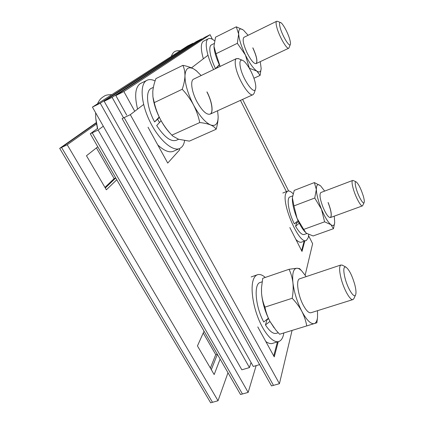 <?xml version="1.0" encoding="UTF-8"?>
<svg xmlns="http://www.w3.org/2000/svg" width="424" height="424" viewBox="0 0 424 424"><rect width="100%" height="100%" fill="white"/><g stroke="black" fill="none" stroke-linecap="round" stroke-linejoin="round"><path stroke-width="0.64" d="M201.819 39.215L201.665 38.913L195.957 41.785L104.182 101.294L253.292 366.463L259.61 364.619M201.665 38.913L112.122 97.372L104.182 101.294M123.41 117.602L112.122 97.372M193.28 43.518L193.121 43.211L187.472 46.052L92.427 107.097L241.844 369.808L249.46 367.587L100.244 103.239L92.427 107.097M193.121 43.211L100.244 103.239M251.05 362.483L249.46 367.587M364.137 202.555L362.525 205.857C360.999 207.076 355.524 197.001 353.208 188.579C351.915 183.841 351.703 181.138 352.583 180.47L353.33 180.566M356.186 188.542C354.93 183.899 354.883 181.657 356.049 181.817C358.397 183.645 360.803 188.362 363.278 195.968C364.216 199.259 364.507 201.432 364.158 202.502C363.421 205.121 358.322 196.27 356.186 188.542M290.366 44.377L288.861 48.156C287.011 50.021 278.865 35.907 276.708 26.913C275.913 23.702 275.876 21.825 276.602 21.295L277.487 21.343M280.047 27.184C279.231 23.855 279.358 22.287 280.428 22.483C282.585 22.848 288.251 33.353 289.91 39.957C290.466 42.066 290.62 43.529 290.376 44.335C289.656 47.944 282.045 35.436 280.047 27.184M255.524 89.077L254.177 93.163L253.197 94.579C249.736 97.642 238.108 79.564 235.733 66.997C234.817 62.355 235.044 59.551 236.428 58.597L238.723 58.766M240.376 67.262C239.39 62.09 239.989 59.736 242.178 60.197C246.01 61.088 253.409 74.03 255.243 82.828C255.847 85.579 255.953 87.63 255.555 88.982C254.214 95.474 242.698 79.293 240.376 67.262M97.684 128.864L95.723 118.068L95.638 112.752M355.572 294.924L353.934 298.533L353.097 299.524C350.516 301.204 343.763 289.391 341.002 278.149C339.2 270.597 339.158 266.214 340.88 264.995L342.576 265.307M344.982 277.895C343.196 270.21 343.461 266.579 345.767 267.019C348.989 269.314 351.978 275.096 354.718 284.371C356.006 289.359 356.308 292.836 355.63 294.797C354.273 299.026 347.632 288.617 344.982 277.895M252.879 47.838C256.684 56.206 257.781 61.448 256.175 63.574C254.061 64.008 251.088 60.563 247.261 53.233C243.397 44.737 242.274 39.443 243.885 37.36L244.012 37.296M249.688 68.365L256.822 71.089C253.335 68.513 249.529 63.15 245.411 55.009C241.426 46.688 239.173 39.702 238.654 34.042C238.468 29.161 239.958 27.783 243.122 29.903L236.301 26.818L238.654 34.042L237.345 43.312L245.411 55.009L249.455 68.476M260.267 61.644L261.152 68.423C260.956 71.905 259.514 72.796 256.822 71.089L260.098 75.387L253.918 78.255M260.098 75.387L261.152 68.423M236.301 26.818L215.535 37.19L213.966 46.248L215.98 53.763L220.12 66.43C216.293 58.475 214.242 51.744 213.966 46.248L213.966 46.2M237.345 43.312L215.98 53.763M243.546 30.226L248.104 35.287M252.799 47.875C256.605 56.244 257.707 61.485 256.096 63.611L288.749 48.209M328.149 202.513C331.261 210.633 332.034 215.636 330.476 217.528C328.6 217.74 326.151 214.427 323.141 207.59C320.014 199.37 319.235 194.362 320.793 192.565L320.926 192.512M324.599 221.826L330.9 224.667C327.927 222.144 324.795 217.008 321.493 209.26C318.318 201.374 316.601 194.786 316.341 189.496C316.336 184.912 317.661 183.629 320.316 185.643L314.375 182.585L316.341 189.496L314.741 198.029L321.493 209.26L324.599 221.826L303.695 229.416L305.858 232.697L306.727 233.37L313.113 235.961L333.46 228.695L334.706 222.711C334.329 225.605 333.063 226.257 330.9 224.667L333.46 228.695M314.375 182.585L294.214 190.397L292.385 197.769L293.938 205.905L297.044 218.323L303.695 229.416M314.741 198.029L293.938 205.905M292.38 197.817L292.337 198.697C292.353 204.002 293.922 210.543 297.044 218.323C299.789 224.784 302.598 229.453 305.471 232.326M334.255 216.15L334.706 222.711M320.639 185.919L324.673 191.086M328.075 202.54C331.181 210.659 331.96 215.668 330.402 217.554L330.376 217.57M311.078 312.695C308.942 313.31 306.34 310.813 303.282 305.206C297.871 295.189 295.82 279.877 299.535 278.849L299.837 278.748M300.961 270.067L299.572 268.588L296.774 268.244L289.03 269.293C291.002 273.358 292.3 277.842 292.926 282.744C293.413 287.711 293.17 292.889 292.184 298.273C296.127 302.37 299.365 306.759 301.888 311.433C304.305 316.209 305.916 321.037 306.732 325.924L279.601 334.239L275.78 329.957L270.009 321.503L274.116 327.847M306.732 325.924L316.876 322.791L317.534 317.253C317.12 320.867 316.028 322.987 314.253 323.607C310.829 324.302 306.706 320.242 301.888 311.433C297.155 302.063 294.166 292.502 292.926 282.744C292.078 273.522 293.366 268.689 296.774 268.244C298.199 268.201 299.816 269.044 301.618 270.772L306.181 276.623M289.03 269.293L262.742 278.303L261.491 287.795L261.55 293.233C261.968 298.12 263.097 302.757 264.931 307.135C265.89 312.117 267.586 316.903 270.009 321.503C265.249 312.34 262.43 302.916 261.55 293.233L261.476 288.219M292.184 298.273L264.931 307.135M317.528 310.675L317.534 317.253M352.842 299.604L310.871 312.769M207.013 91.902C212.021 101.416 213.712 112.387 210.246 114.083C206.647 115.158 202.195 111.008 196.89 101.628C191.706 91.918 190.106 80.83 193.487 79.219L193.826 79.06M197.012 71.28L193.826 68.995C190.911 67.421 187.26 66.202 182.871 65.344C184.286 68.354 184.981 71.879 184.959 75.907C184.806 80.019 183.894 84.471 182.225 89.268C186.708 94.059 190.466 99.269 193.492 104.892C196.418 110.648 198.496 116.536 199.736 122.557L171.868 135.155L172.881 136.131L178.525 139.247L189.364 141.128L216.139 129.256C217.486 124.72 218.159 120.464 218.159 116.494C218.116 123.829 215.583 126.638 210.543 124.921C213.246 126.108 215.106 127.555 216.139 129.256M199.736 122.557C204.114 123.008 207.712 123.797 210.543 124.921C205.062 122.356 199.375 115.683 193.492 104.892C187.858 93.768 185.018 84.106 184.959 75.907C185.436 68.481 188.388 66.176 193.826 68.995L196.19 70.601L201.156 75.536M182.871 65.344L155.921 78.604C154.198 83.099 153.154 87.402 152.788 91.515L152.894 96.757L154.262 102.619C155.677 108.751 157.845 114.575 160.765 120.098C163.855 125.621 167.554 130.64 171.868 135.155M182.225 89.268L154.262 102.619M153.059 97.902C154.097 105.004 156.668 112.402 160.765 120.098C163.759 125.568 166.998 130.078 170.475 133.629M217.586 110.749L218.159 116.494M206.912 91.95C211.921 101.463 213.606 112.434 210.145 114.13L210.023 114.194M271.508 385.909L122.133 118.572L130.306 114.671L124.168 117.602L273.48 385.363L279.432 383.709L130.306 114.671L143.625 104.479L130.306 114.671L279.432 383.709L271.508 385.909M278.266 341.643L274.254 356.881L257.781 326.915L274.254 356.881L278.266 341.643M167.74 163.081L148.024 127.205L167.74 163.081L179.792 149.693L167.74 163.081M179.257 148.702L179.792 149.693L179.257 148.702M207.983 55.253L191.494 67.861L207.983 55.253M312.626 243.705L305.179 275.102L312.626 243.705L308.608 235.723L312.626 243.705M292.067 330.418L279.432 383.709L292.067 330.418M286.571 191.971L240.44 100.371L286.571 191.971M304.766 240.986L302.01 251.448L289.825 227.566L302.01 251.448L304.766 240.986M96.253 122.642L59.689 148.363L210.67 402.8L218.031 400.754L67.22 144.769L59.689 148.363M96.418 147.902L114.146 178.615L104.94 187.376M203.25 332.988L215.737 354.623L210.383 368.074M197.452 345.915L204.05 331.202L197.452 345.915L214.168 374.562L197.452 345.915M220.114 359.08L214.168 374.562L220.114 359.08M106.36 189.814L86.48 155.746L97.785 146.821L86.48 155.746L106.36 189.814L116.775 179.765L106.36 189.814M61.565 147.467L212.504 402.291L218.031 400.754L227.99 372.744L218.031 400.754L67.22 144.769L96.476 124.036L67.22 144.769L61.565 147.467L96.306 122.981M114.146 178.615L115.715 177.926M215.737 354.623L217.274 354.151M97.573 128.461L90.27 133.772L240.53 394.511L248.167 392.391L98.108 130.03L90.27 133.772M103.302 126.225L98.108 130.03L92.22 132.839L242.433 393.981L248.167 392.391L98.108 130.03L103.302 126.225M256.154 365.631L248.167 392.391L256.154 365.631M115.747 177.985L105.29 187.975M217.369 354.316L211.311 369.67M306.934 233.513L304.273 234.467C302.074 235.145 299.174 232.405 295.581 226.236L296.477 223.294L298.501 221.604M298.056 220.644L294.336 223.877C288.633 212.716 286.317 198.061 289.857 196.964L290.085 196.874M295.581 226.236L299.254 223.135M278.229 332.771L276.686 333.248C273.469 334.292 269.722 331.52 265.445 324.932L266.998 319.844L268.562 318.657M268.376 318.26L263.749 321.991C255.471 306.981 253.605 284.329 259.965 282.543L260.495 282.363M265.445 324.932L269.977 321.434M159.186 117.024L154.633 121.953C146.815 107.643 145.257 91.245 151.024 88.489L151.612 88.203M178.599 139.273L176.559 140.185C171.105 142.21 164.48 137.328 156.689 125.546L161.125 120.75M154.633 121.953L159.398 117.453M215.556 68.619C210.108 57.876 208.173 46.396 211.38 44.912L211.608 44.801M219.277 64.676L215.625 68.587M215.652 68.571L219.383 64.904M212.398 39.278L210.087 34.683L204.32 37.582L115.821 95.543L126.702 115.116M210.087 34.683L123.882 91.558L115.821 95.543M134.752 111.268L123.882 91.558M304.135 241.208L301.623 250.685M277.455 341.887L273.734 355.932M288.633 190.986L242.602 99.391M308.688 234.461L308.296 237.573L306.414 240.397C299.445 245.432 280.974 203.027 285.919 193.185L287.499 191.198C288.967 190.567 290.838 191.41 293.116 193.726M296.434 223.443L295.91 222.515M306.101 240.509L301.66 242.088C300.176 242.714 298.252 241.834 295.888 239.454M283.873 332.93L283.449 334.992C282.57 338.405 281.107 340.541 279.061 341.405C273.756 343.636 264.873 334.356 258.735 319.458C252.572 304.591 250.43 287.175 253.457 279.4C254.352 277.058 255.577 275.552 257.124 274.869C259.488 273.92 262.212 274.773 265.292 277.429M266.924 320.099L266.643 319.67M278.335 341.622L272.908 343.265C270.872 344.044 268.503 343.461 265.806 341.511M213.585 69.568C206.636 55.708 204.161 41.07 208.12 38.891L208.263 38.801C209.827 37.964 211.921 38.626 214.56 40.784M203.35 58.793C200.669 49.306 200.653 43.476 203.303 41.303L203.758 41.059M217.491 67.692L217.236 67.188M184.615 140.62C184.159 143.307 183.274 145.395 181.96 146.874L180.136 148.315C173.437 152.184 159.652 140.858 150.456 122.61C141.171 104.41 139.517 84.901 146.259 80.698L146.624 80.475C148.946 79.182 151.771 79.336 155.105 80.926M137.583 109.106C134.403 95.951 135.23 87.503 140.058 83.761L141.208 83.146M159.498 122.504L157.654 119.308M179.315 148.676L173.93 151.055C169.786 153.091 164.401 151.061 157.781 144.971M352.583 180.47L320.793 192.565M356.049 181.817L353.107 180.465M362.419 205.894L330.402 217.554M276.602 21.295L243.885 37.36M280.428 22.483L277.227 21.242M180.258 50.684C175.372 50.684 173.511 51.028 171.232 56.482M236.428 58.597L193.487 79.219M242.178 60.197L238.034 58.48M111.793 94.658C108.094 94.658 105.629 95.13 104.394 96.068C101.553 97.896 99.932 98.686 97.515 103.832M95.866 119.563L97.414 128.583M252.905 94.711L210.145 114.13M340.88 264.995L299.535 278.849M345.767 267.019L342.073 265.037M301.618 270.772L299.572 268.588M292.624 195.899L289.857 196.964M262.112 281.812L259.965 282.543M153.361 87.349L151.024 88.489M214.094 43.566L211.38 44.912M287.499 191.198L282.824 193.015M257.124 274.869L251.162 276.93M208.263 38.801L203.451 41.213M146.624 80.475L140.429 83.533"/></g></svg>
